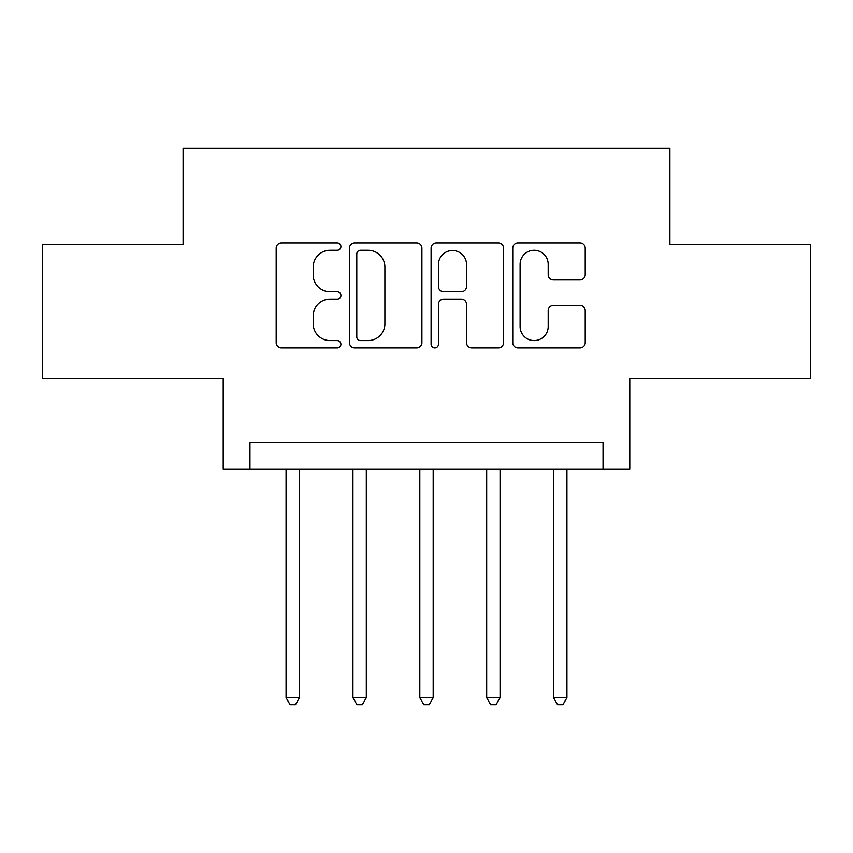 <?xml version="1.0" encoding="UTF-8"?>
<svg xmlns="http://www.w3.org/2000/svg" width="853" height="853" viewBox="0 0 853 853"><rect width="100%" height="100%" fill="white"/><g stroke="black" fill="none" stroke-linecap="round" stroke-linejoin="round"><path stroke-width="1.28" d="M340.901 246.592A3.679 3.679 0 0 0 337.234 242.913L281.437 242.913A5.246 5.246 0 0 0 276.18 248.17L276.18 342.693A5.246 5.246 0 0 0 281.437 347.939L337.234 347.939A3.679 3.679 0 0 0 340.901 344.271A3.679 3.679 0 0 0 337.234 340.592L330.004 340.592A16.804 16.804 0 0 1 313.2 323.788L313.2 315.909A16.804 16.804 0 0 1 330.004 299.104L337.234 299.104A3.679 3.679 0 0 0 340.901 295.426A3.679 3.679 0 0 0 337.234 291.758L330.004 291.758A16.804 16.804 0 0 1 313.2 274.954L313.2 267.074A16.804 16.804 0 0 1 330.004 250.27L337.234 250.27A3.679 3.679 0 0 0 340.901 246.592M579.965 279.933A5.246 5.246 0 0 0 585.222 274.687L585.222 248.17A5.246 5.246 0 0 0 579.965 242.913L518.006 242.913A5.246 5.246 0 0 0 512.749 248.17L512.749 342.693A5.246 5.246 0 0 0 518.006 347.939L579.965 347.939A5.246 5.246 0 0 0 585.222 342.693L585.222 310.663A5.246 5.246 0 0 0 579.965 305.406L553.448 305.406A5.246 5.246 0 0 0 548.202 310.663L548.202 326.539A14.043 14.043 0 0 1 534.149 340.592A14.043 14.043 0 0 1 520.106 326.539L520.106 264.313A14.043 14.043 0 0 1 534.149 250.27A14.043 14.043 0 0 1 548.202 264.313L548.202 274.687A5.246 5.246 0 0 0 553.448 279.933L579.965 279.933M603.039 469.299L629.791 469.299L629.791 378.348L810.35 378.348L810.35 244.608L669.914 244.608L669.914 148.305L183.086 148.305L183.086 244.608L42.65 244.608L42.65 378.348L223.209 378.348L223.209 469.299L603.039 469.299L603.039 442.547L249.961 442.547L249.961 469.299M421.904 248.17A5.246 5.246 0 0 0 416.659 242.913L354.688 242.913A5.246 5.246 0 0 0 349.442 248.17L349.442 342.693A5.246 5.246 0 0 0 354.688 347.939L416.659 347.939A5.246 5.246 0 0 0 421.904 342.693L421.904 248.17M436.341 242.913L498.312 242.913A5.246 5.246 0 0 1 503.558 248.17L503.558 342.693A5.246 5.246 0 0 1 498.312 347.939L471.794 347.939A5.246 5.246 0 0 1 466.538 342.693L466.538 304.361A5.246 5.246 0 0 0 461.292 299.104L443.699 299.104A5.246 5.246 0 0 0 438.442 304.361L438.442 344.271A3.679 3.679 0 0 1 434.774 347.939A3.679 3.679 0 0 1 431.096 344.271L431.096 248.17A5.246 5.246 0 0 1 436.341 242.913M360.467 250.27A3.679 3.679 0 0 0 356.789 253.949L356.789 336.914A3.679 3.679 0 0 0 360.467 340.592L368.08 340.592A16.804 16.804 0 0 0 384.884 323.788L384.884 267.074A16.804 16.804 0 0 0 368.08 250.27L360.467 250.27M466.538 264.579A14.043 14.043 0 0 0 452.495 250.526A14.043 14.043 0 0 0 438.442 264.579L438.442 286.501A5.246 5.246 0 0 0 443.699 291.758L461.292 291.758A5.246 5.246 0 0 0 466.538 286.501L466.538 264.579M286.064 469.299L286.064 697.733L299.446 697.733L299.446 469.299M299.446 697.733L295.426 704.695L290.084 704.695L286.064 697.733M352.939 469.299L352.939 697.733L366.31 697.733L366.31 469.299M366.31 697.733L362.301 704.695L356.949 704.695L352.939 697.733M419.815 469.299L419.815 697.733L433.185 697.733L433.185 469.299M433.185 697.733L429.176 704.695L423.824 704.695L419.815 697.733M486.69 469.299L486.69 697.733L500.061 697.733L500.061 469.299M500.061 697.733L496.051 704.695L490.699 704.695L486.69 697.733M553.554 469.299L553.554 697.733L566.936 697.733L566.936 469.299M566.936 697.733L562.916 704.695L557.574 704.695L553.554 697.733"/></g></svg>
